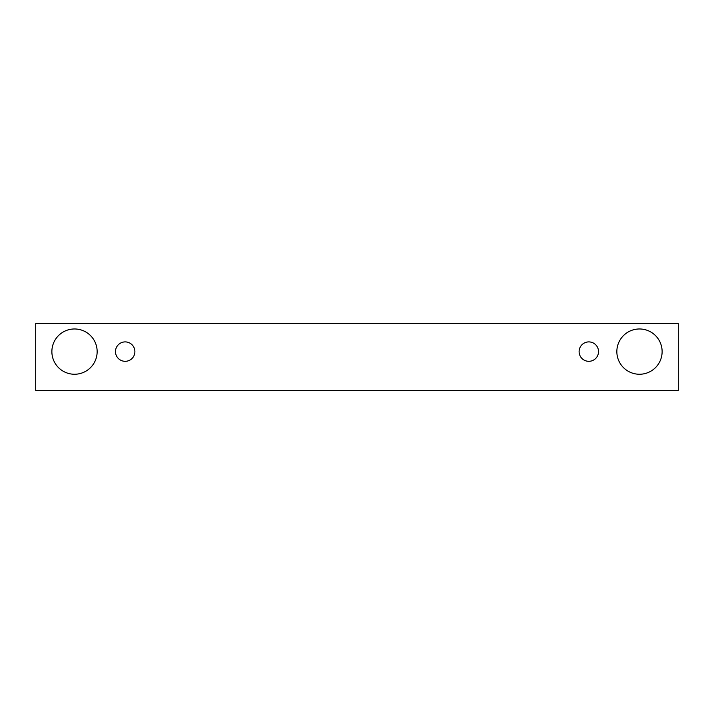 <?xml version="1.0" encoding="UTF-8"?>
<svg xmlns="http://www.w3.org/2000/svg" width="714" height="714" viewBox="0 0 714 714"><rect width="100%" height="100%" fill="white"/><g stroke="black" fill="none" stroke-linecap="round" stroke-linejoin="round"><path stroke-width="1.07" d="M125.191 361.311A9.701 9.701 0 0 1 116.784 346.754A9.701 9.701 0 0 1 133.589 346.754A9.701 9.701 0 0 1 125.191 361.311M678.3 390.424L678.3 323.576L35.7 323.576L35.7 390.424L678.3 390.424M74.515 374.252A22.643 22.643 0 0 1 54.907 340.292A22.643 22.643 0 0 1 94.123 340.292A22.643 22.643 0 0 1 74.515 374.252M639.485 374.252A22.643 22.643 0 0 1 619.877 340.292A22.643 22.643 0 0 1 659.093 340.292A22.643 22.643 0 0 1 639.485 374.252M588.809 361.311A9.701 9.701 0 0 1 580.411 346.754A9.701 9.701 0 0 1 597.216 346.754A9.701 9.701 0 0 1 588.809 361.311"/></g></svg>
